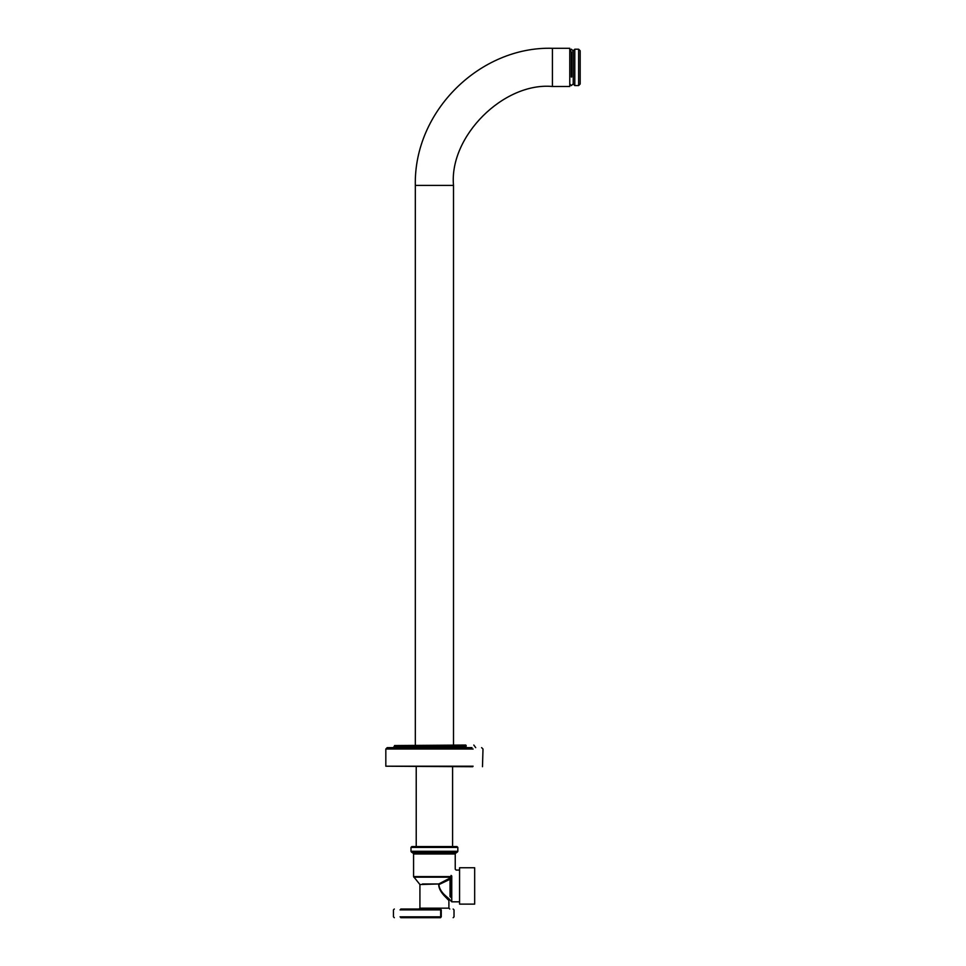 <?xml version="1.0" encoding="UTF-8"?>
<svg xmlns="http://www.w3.org/2000/svg" width="966" height="966" viewBox="0 0 966 966"><rect width="100%" height="100%" fill="white"/><g stroke="black" fill="none" stroke-linecap="round" stroke-linejoin="round"><path stroke-width="1.45" d="M569.771 48.3L569.771 86.481L569.771 48.3L552.419 48.3C480.5 46.139 413.702 110.8 415.32 185.387L415.32 745.04M569.771 86.481L552.419 86.481C503.479 82.05 449.081 136.447 453.501 185.387L415.32 185.387M574.794 85.056L574.794 49.206L573.236 50.763M573.236 83.535L573.236 51.234L573.236 83.535M580.18 50.763L578.622 49.206L578.622 85.056M580.18 83.535L580.18 51.234L580.18 83.535M465.781 745.04L394.502 745.559L466.192 745.559M473.111 766.207L385.82 766.207L472.688 766.726M472 747.636L387.209 747.636L385.82 749.024L473.111 749.024M440.544 917.7C457.123 917.7 457.123 917.7 440.544 917.7L441.257 916.831C458.041 916.831 458.041 916.831 441.257 916.831L440.544 917.7L400.769 917.7L438.661 917.7M430.16 917.7L405.696 917.7M441.257 909.887L400.033 909.887L440.677 909.887L440.544 909.018L400.769 909.018L440.544 909.018C457.123 909.018 457.123 909.018 440.544 909.018L441.257 909.887C458.041 909.887 458.041 909.887 441.257 909.887L441.257 916.831M407.942 909.018L419.051 909.018L419.92 908.161L419.92 884.53L438.721 883.962L438.914 884.615L450.023 879.277L449.528 878.299L438.721 883.962L422.468 883.962L438.721 883.962M438.661 884.53C438.999 893.369 449.661 900.022 448.9 900.686C449.661 900.022 438.999 893.369 438.661 884.53L438.914 884.615C439.409 893.236 451.436 899.962 449.709 899.769C449.745 898.44 439.107 892.644 438.914 884.615M450.893 878.71L450.893 897.511L451.122 878.034L450.893 878.71L449.528 878.142L450.893 878.867L450.023 879.277L450.023 896.641L450.023 879.277M451.472 877.056L451.074 875.401L451.122 878.034L449.975 877.164L449.528 878.142M459.575 870.064L456.097 870.064L455.24 869.195L455.24 853.956L413.581 853.956L413.581 876.597L450.506 876.597L413.798 877.164L449.975 877.164M451.074 875.401C456.411 867.311 456.411 867.311 451.074 875.401M451.762 875.957C457.329 868.277 457.329 868.277 451.762 875.957L451.762 901.821L450.893 900.952M459.575 901.821L451.762 901.821M448.997 899.068L449.77 899.829L448.647 900.409M447.765 899.443L445.435 896.81M434.41 846.554L411.854 846.554L410.985 847.423L457.836 847.423L456.966 846.554L434.41 846.554M452.595 766.726L452.595 846.554L456.966 846.554M457.449 852.012L455.626 853.232L413.194 853.232L411.371 852.012L457.449 852.012L457.836 851.288L410.985 851.288L410.985 847.423M474.668 867.758L474.668 904.128L459.575 904.128L459.575 867.758L474.668 867.758M571.679 77.014L571.679 51.935M571.329 77.014L571.329 51.935M552.419 86.481L552.419 48.3M466.192 746.247L394.502 746.247L394.502 745.559M440.677 916.831L400.033 916.831L440.677 916.831L440.677 909.887M449.77 909.018L448.9 908.161L419.92 908.161M453.501 185.387L453.501 745.04M580.18 84.006L578.622 85.576L574.794 85.576L573.236 84.006M578.622 49.206L574.794 49.206M475.707 747.636L473.799 745.04M481.611 747.636L483 749.024L482.481 766.726M385.82 766.207L385.82 749.024M394.502 746.247L393.114 747.636M416.225 766.726L416.225 846.554M394.321 909.018L393.452 909.887L393.452 916.831L394.321 917.7M453.151 909.018L454.02 909.887L454.02 916.831L453.151 917.7M413.581 876.597L419.92 884.53M450.893 900.698L449.77 899.829M457.836 851.288L457.836 847.423M411.371 852.012L410.985 851.288M455.626 853.232L455.24 853.956M413.581 853.956L413.194 853.232M448.9 908.161L448.9 900.686M570 51.766L571.329 49.181L573.236 50.908L573.007 51.766M569.771 83.873L571.329 85.6L573.236 83.873"/></g></svg>
